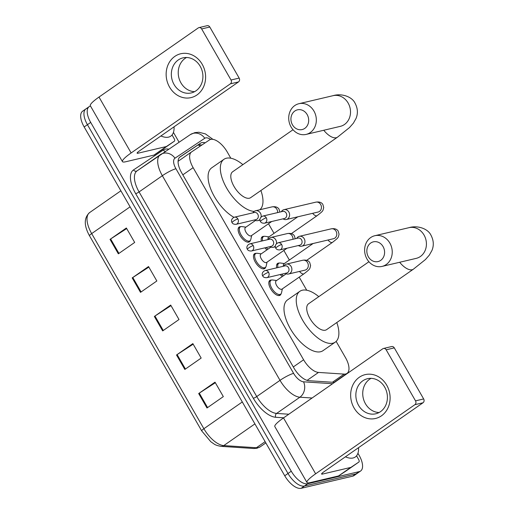 <?xml version="1.0" encoding="UTF-8"?>
<svg xmlns="http://www.w3.org/2000/svg" width="514" height="514" viewBox="0 0 514 514"><rect width="100%" height="100%" fill="white"/><g stroke="black" fill="none" stroke-linecap="round" stroke-linejoin="round"><path stroke-width="0.77" d="M281.074 293.757A9.008 4.215 -124.9 0 1 280.156 295.197A9.008 4.215 -124.9 0 1 279.436 295.518A9.008 4.215 -124.9 0 1 271.09 289.53A9.008 4.215 -124.9 0 1 269.856 280.413A9.008 4.215 -124.9 0 1 270.57 280.098A9.008 4.215 -124.9 0 1 271.527 280.046M265.725 267.068A9.008 4.215 -124.9 0 1 264.806 268.507A9.008 4.215 -124.9 0 1 264.087 268.822A9.008 4.215 -124.9 0 1 255.741 262.84A9.008 4.215 -124.9 0 1 254.507 253.723A9.008 4.215 -124.9 0 1 255.227 253.408A9.008 4.215 -124.9 0 1 256.178 253.357M250.376 240.379A9.008 4.215 -124.9 0 1 249.457 241.818A9.008 4.215 -124.9 0 1 248.744 242.133A9.008 4.215 -124.9 0 1 240.391 236.151A9.008 4.215 -124.9 0 1 239.158 227.034A9.008 4.215 -124.9 0 1 239.877 226.719A9.008 4.215 -124.9 0 1 240.828 226.668M266.914 249.881A9.008 4.215 -124.9 0 1 264.896 247.825M261.408 241.13A9.008 4.215 -124.9 0 1 262.243 236.748A9.008 4.215 -124.9 0 1 262.956 236.434A9.008 4.215 -124.9 0 1 263.913 236.389M282.263 276.577A9.008 4.215 -124.9 0 1 280.246 274.521M276.75 267.82A9.008 4.215 -124.9 0 1 277.586 263.438A9.008 4.215 -124.9 0 1 278.305 263.123A9.008 4.215 -124.9 0 1 279.256 263.078M230.818 158.216L227.207 151.926A16.891 7.903 55.1 0 0 209.468 139.943L191.677 151.848A16.891 7.903 55.1 0 0 191.619 151.887A16.891 7.903 55.1 0 0 193.136 167.667L303.607 359.774A16.891 7.903 55.1 0 0 318.513 372.425L344.123 374.108A16.891 7.903 55.1 0 0 345.659 373.999A16.891 7.903 55.1 0 0 347.008 373.408A16.891 7.903 55.1 0 0 345.485 357.628L336.15 341.392M191.568 151.926L178.345 161.133L191.619 151.887M306.723 290.217L299.199 277.13M289.369 260.039L283.85 250.44M274.026 233.35L268.507 223.751M357.937 453.258L359.08 455.243A16.891 7.903 -124.9 0 1 360.597 471.023A16.891 7.903 -124.9 0 1 359.254 471.614L307.719 483.751A16.891 7.903 -124.9 0 1 291.271 471.209L90.702 122.409A16.891 7.903 -124.9 0 1 89.179 106.629A16.891 7.903 -124.9 0 1 90.503 106.045M173.436 132.4L179.039 142.147M360.597 471.023L357.333 473.298A16.891 7.903 -124.9 0 1 355.99 473.889L304.449 486.026A16.891 7.903 -124.9 0 1 288.001 473.49L87.431 124.684A16.891 7.903 -124.9 0 1 85.915 108.904A16.891 7.903 -124.9 0 1 87.258 108.313M205.163 142.828A16.891 7.903 55.1 0 0 200.588 143.162L180.125 156.854A16.891 7.903 55.1 0 0 180.067 156.892A16.891 7.903 55.1 0 0 181.583 172.665L293.937 368.05A16.891 7.903 55.1 0 0 308.843 380.701L334.518 382.39M179.553 157.323L197.318 145.436A16.891 7.903 -124.9 0 1 201.803 145.077M85.915 108.904L82.651 111.178A16.891 7.903 -124.9 0 0 84.167 126.958L284.737 475.765A16.891 7.903 -124.9 0 0 301.185 488.3L352.72 476.163A16.891 7.903 -124.9 0 0 354.062 475.572L357.333 473.298A16.891 7.903 -124.9 0 1 355.99 473.889L304.449 486.026A16.891 7.903 -124.9 0 1 288.001 473.49L87.431 124.684A16.891 7.903 -124.9 0 1 85.915 108.904L89.179 106.629M110.035 239.37L126.367 227.991L134.681 242.441L118.342 253.82L110.035 239.37A4.504 0.726 150.1 0 1 110.632 238.965L118.94 253.408M176.52 354.994L192.853 343.615L201.167 358.072L184.834 369.444L176.52 354.994A4.504 0.726 150.1 0 1 177.118 354.589L185.425 369.033M198.68 393.538L215.019 382.159L223.327 396.609L206.994 407.987L198.68 393.538A4.504 0.726 150.1 0 1 199.284 393.133L207.585 407.576M132.194 277.907L148.533 266.535L156.841 280.985L140.508 292.363L132.194 277.907A4.504 0.726 150.1 0 1 132.798 277.509L141.099 291.946M154.361 316.451L170.693 305.072L179.001 319.528L162.668 330.907L154.361 316.451A4.504 0.726 150.1 0 1 154.958 316.046L163.266 330.489M171.021 305.637L154.958 316.046M148.854 267.1L132.798 277.509M215.34 382.724L199.284 393.133M193.18 344.181L177.118 354.589M126.695 228.557L110.632 238.965M358.541 447.675A28.154 13.171 -124.9 0 1 355.283 457.004A28.154 13.171 -124.9 0 1 353.047 457.987A28.154 13.171 -124.9 0 1 345.408 456.824M386.714 385.172A22.526 19.571 76.8 0 1 381.459 415.82A22.526 19.571 76.8 0 1 354.043 407.923A22.526 19.571 76.8 0 1 359.299 377.276A22.526 19.571 76.8 0 1 386.714 385.172M358.566 405.353A18.022 15.658 -103.2 0 0 375.76 413.789A18.022 15.658 -103.2 0 0 384.703 387.151A18.022 15.658 -103.2 0 0 367.504 378.709A18.022 15.658 -103.2 0 0 358.566 405.353M379.101 412.53A18.022 15.658 76.8 0 1 365.448 403.734A18.022 15.658 76.8 0 1 371.05 378.355M356.555 455.828L358.618 459.42A2.814 1.317 55.1 0 1 358.868 462.047A2.814 1.317 55.1 0 0 358.868 462.047L346.622 470.58A2.814 1.317 -124.9 0 1 346.622 470.58A2.814 1.317 -124.9 0 1 346.609 470.586L338.732 475.861A2.814 1.317 -124.9 0 1 338.514 475.951L310.154 482.627A22.526 3.63 -29.9 0 1 306.961 482.479A22.526 3.63 -29.9 0 1 315.641 473.805L414.869 404.691A2.814 2.448 -103.2 0 0 415.524 400.862L423.664 398.948A2.814 2.448 76.8 0 1 423.009 402.777L323.775 471.891A5.628 0.906 150.1 0 0 321.61 474.062A5.628 0.906 150.1 0 0 322.406 474.094L350.766 467.419A2.814 1.317 55.1 0 0 350.978 467.329L358.862 462.054L346.609 470.586M306.961 482.479L274.829 426.594A22.526 3.63 -29.9 0 1 283.503 417.921L382.731 348.807A2.814 2.448 -103.2 0 1 383.476 348.479A2.814 2.448 -103.2 0 1 386.162 349.796L415.524 400.862M383.476 348.479L391.61 346.558A2.814 2.448 76.8 0 1 394.296 347.882L423.664 398.948M383.071 246.585A10.139 8.809 -103.2 0 0 370.729 243.032A10.139 8.809 -103.2 0 0 368.371 256.827A10.139 8.809 -103.2 0 0 380.707 260.373A10.139 8.809 -103.2 0 0 383.071 246.585M366.996 259.03A15.767 13.698 76.8 0 1 374.815 235.72A15.767 13.698 76.8 0 1 389.863 243.103A15.767 13.698 76.8 0 1 382.043 266.413A15.767 13.698 76.8 0 1 366.996 259.03M368.923 261.735L308.554 303.78A15.767 7.376 55.1 0 0 310.713 319.734A15.767 7.376 55.1 0 0 325.317 330.206A15.767 7.376 55.1 0 0 326.576 329.654L413.391 269.188L425.399 259.583L429.293 255.162L431.953 250.453C433.989 245.474 433.694 240.449 431.06 235.38C427.989 228.512 417.278 225.106 408.996 227.67L374.815 235.72M336.811 322.529A30.968 14.495 -124.9 0 1 335.263 342.131A30.968 14.495 -124.9 0 1 332.802 343.217A30.968 14.495 -124.9 0 1 304.102 322.638A30.968 14.495 -124.9 0 1 299.861 291.303A30.968 14.495 -124.9 0 1 302.328 290.224A30.968 14.495 -124.9 0 1 318.789 296.649M335.263 342.131L323.01 350.664A30.968 14.495 -124.9 0 1 320.55 351.749A30.968 14.495 -124.9 0 1 291.849 331.17A30.968 14.495 -124.9 0 1 287.615 299.835L299.861 291.303M307.16 114.577A10.139 8.809 -103.2 0 0 294.824 111.024A10.139 8.809 -103.2 0 0 292.46 124.818A10.139 8.809 -103.2 0 0 304.796 128.371A10.139 8.809 -103.2 0 0 307.16 114.577M291.091 127.022A15.767 13.698 76.8 0 1 298.91 103.712A15.767 13.698 76.8 0 1 313.958 111.095A15.767 13.698 76.8 0 1 306.138 134.405A15.767 13.698 76.8 0 1 291.091 127.022M293.019 129.727L232.643 171.772A15.767 7.376 55.1 0 0 234.802 187.726A15.767 7.376 55.1 0 0 249.412 198.205A15.767 7.376 55.1 0 0 250.665 197.652L337.486 137.187L349.488 127.575L353.388 123.154L356.048 118.445C358.085 113.465 357.783 108.441 355.155 103.378C352.077 96.503 341.373 93.098 333.085 95.668L298.91 103.712M254.147 211.421A30.968 14.495 -124.9 0 1 226.841 188.4A30.968 14.495 -124.9 0 1 223.956 159.301A30.968 14.495 -124.9 0 1 226.417 158.216A30.968 14.495 -124.9 0 1 242.884 164.647M260.9 190.521A30.968 14.495 -124.9 0 1 259.853 209.744M233.947 217.319A30.968 14.495 -124.9 0 1 211.768 191.452A30.968 14.495 -124.9 0 1 211.704 167.834L223.956 159.301M277.965 267.537A8.449 3.951 -124.9 0 1 278.729 263.335A8.449 3.951 -124.9 0 1 279.398 263.039A8.449 3.951 -124.9 0 1 280.413 263.007L284.326 263.553M298.39 245.531A5.069 4.401 -103.2 0 0 301.679 246.2A5.069 4.401 -103.2 0 0 303.009 245.608A5.069 4.401 -103.2 0 0 304.192 238.708A5.069 4.401 -103.2 0 0 299.354 236.337A5.069 4.401 -103.2 0 0 298.024 236.935A5.069 4.401 -103.2 0 0 296.713 238.406M281.633 244.491A3.662 3.18 -103.2 0 1 279.815 249.9L299.726 245.217A3.662 3.18 -103.2 0 0 300.69 244.786A3.662 3.18 -103.2 0 0 301.545 239.807A3.662 3.18 -103.2 0 0 298.049 238.091L278.138 242.775C274.56 244.343 275.08 247.343 275.806 248.166A3.662 0.591 150.1 0 1 277.213 246.759A3.662 0.591 -29.9 0 1 281.633 244.491A3.662 3.18 -103.2 0 0 278.138 242.775M283.445 266.246A5.069 2.371 -124.9 0 1 283.927 263.83L313.097 243.514M283.33 275.832A8.449 3.951 -124.9 0 1 281.627 274.193M262.615 240.848A8.449 3.951 -124.9 0 1 263.38 236.646A8.449 3.951 -124.9 0 1 264.048 236.35A8.449 3.951 -124.9 0 1 265.063 236.318L268.983 236.858M283.041 218.842A5.069 4.401 -103.2 0 0 286.33 219.51A5.069 4.401 -103.2 0 0 287.66 218.913A5.069 4.401 -103.2 0 0 288.842 212.019A5.069 4.401 -103.2 0 0 284.004 209.648A5.069 4.401 -103.2 0 0 282.674 210.245A5.069 4.401 -103.2 0 0 281.364 211.717M266.284 217.801A3.662 3.18 -103.2 0 1 264.472 223.211L284.377 218.527A3.662 3.18 -103.2 0 0 285.341 218.097A3.662 3.18 -103.2 0 0 286.195 213.111A3.662 3.18 -103.2 0 0 282.7 211.402L262.789 216.086C259.21 217.653 259.731 220.647 260.457 221.476A3.662 0.591 150.1 0 1 261.87 220.063A3.662 0.591 -29.9 0 1 266.284 217.801A3.662 3.18 -103.2 0 0 262.789 216.086M268.096 239.556A5.069 2.371 -124.9 0 1 268.578 237.14L297.747 216.824M267.987 249.142A8.449 3.951 -124.9 0 1 266.278 247.504M305.117 270.107L305.04 270.126A5.069 4.401 -103.2 0 0 306.376 269.529A5.069 4.401 -103.2 0 0 307.391 262.365A5.069 4.401 -103.2 0 0 302.72 260.257C306.023 259.724 308.349 260.457 309.691 262.448L310.584 265.629C309.576 269.355 310.533 268.623 304.037 273.763L281.987 289.119A5.069 2.371 -124.9 0 1 281.582 289.298A5.069 2.371 -124.9 0 1 276.885 285.932A5.069 2.371 -124.9 0 1 276.191 280.805L286.234 273.814M285.315 273.326A5.069 4.401 -103.2 0 0 288.605 273.994A5.069 4.401 -103.2 0 0 289.935 273.397A5.069 4.401 -103.2 0 0 291.483 267.254A5.069 4.401 -103.2 0 0 286.285 264.132A5.069 4.401 -103.2 0 0 284.949 264.729A5.069 4.401 -103.2 0 0 283.638 266.201M282.385 288.842L281.537 292.704A8.449 3.951 -124.9 0 1 280.65 294.169A8.449 3.951 -124.9 0 1 279.976 294.464A8.449 3.951 -124.9 0 1 272.15 288.855A8.449 3.951 -124.9 0 1 270.994 280.31A8.449 3.951 -124.9 0 1 271.668 280.014A8.449 3.951 -124.9 0 1 272.677 279.982L276.596 280.522M268.565 272.285A3.662 3.18 -103.2 0 1 266.747 277.695L286.658 273.011A3.662 3.18 -103.2 0 0 287.615 272.581A3.662 3.18 -103.2 0 0 288.47 267.595A3.662 3.18 -103.2 0 0 284.981 265.886L265.07 270.57C261.485 272.137 262.012 275.131 262.738 275.96A3.662 0.591 150.1 0 1 264.145 274.547A3.662 0.591 -29.9 0 1 268.565 272.285A3.662 3.18 -103.2 0 0 265.07 270.57M287.075 248.191L266.637 262.429A5.069 2.371 -124.9 0 1 266.233 262.609A5.069 2.371 -124.9 0 1 261.536 259.242A5.069 2.371 -124.9 0 1 260.842 254.115L270.884 247.118M276.448 243.7A5.069 4.401 -103.2 0 0 270.936 237.442A5.069 4.401 -103.2 0 0 269.606 238.04A5.069 4.401 -103.2 0 0 268.295 239.511M269.972 246.636A5.069 4.401 -103.2 0 0 273.255 247.305A5.069 4.401 -103.2 0 0 274.592 246.707A5.069 4.401 -103.2 0 0 275.331 246.045M267.042 262.153L266.194 266.014A8.449 3.951 -124.9 0 1 265.301 267.479A8.449 3.951 -124.9 0 1 264.626 267.775A8.449 3.951 -124.9 0 1 256.801 262.166A8.449 3.951 -124.9 0 1 255.644 253.614A8.449 3.951 -124.9 0 1 256.319 253.318A8.449 3.951 -124.9 0 1 257.328 253.286L261.247 253.832M253.216 245.596A3.662 3.18 -103.2 0 1 251.397 251.005L271.308 246.322A3.662 3.18 -103.2 0 0 272.272 245.885A3.662 3.18 -103.2 0 0 273.12 240.905A3.662 3.18 -103.2 0 0 269.632 239.196L249.72 243.88C246.135 245.448 246.662 248.442 247.388 249.271A3.662 0.591 150.1 0 1 248.795 247.857A3.662 0.591 -29.9 0 1 253.216 245.596A3.662 3.18 -103.2 0 0 249.72 243.88M271.733 221.502L251.288 235.74A5.069 2.371 -124.9 0 1 250.883 235.92A5.069 2.371 -124.9 0 1 246.187 232.553A5.069 2.371 -124.9 0 1 245.499 227.426L255.535 220.429M261.099 217.004A5.069 4.401 -103.2 0 0 255.587 210.753A5.069 4.401 -103.2 0 0 254.257 211.344A5.069 4.401 -103.2 0 0 252.946 212.815M254.623 219.941A5.069 4.401 -103.2 0 0 257.912 220.615A5.069 4.401 -103.2 0 0 259.242 220.018A5.069 4.401 -103.2 0 0 259.981 219.356M251.693 235.457L250.845 239.318A8.449 3.951 -124.9 0 1 249.952 240.79A8.449 3.951 -124.9 0 1 249.284 241.085A8.449 3.951 -124.9 0 1 241.451 235.47A8.449 3.951 -124.9 0 1 240.301 226.925A8.449 3.951 -124.9 0 1 240.97 226.629A8.449 3.951 -124.9 0 1 241.985 226.597L245.898 227.143M237.866 218.906A3.662 3.18 -103.2 0 1 236.048 224.316L255.959 219.626A3.662 3.18 -103.2 0 0 256.923 219.195A3.662 3.18 -103.2 0 0 257.777 214.216A3.662 3.18 -103.2 0 0 254.282 212.5L234.371 217.191C230.792 218.758 231.313 221.752 232.039 222.575A3.662 0.591 150.1 0 1 233.452 221.168A3.662 0.591 -29.9 0 1 237.866 218.906A3.662 3.18 -103.2 0 0 234.371 217.191M202.214 64.308A22.526 19.571 76.8 0 1 196.958 94.955A22.526 19.571 76.8 0 1 169.543 87.065A22.526 19.571 76.8 0 1 174.799 56.418A22.526 19.571 76.8 0 1 202.214 64.308M174.06 84.495A18.022 15.658 -103.2 0 0 191.259 92.931A18.022 15.658 -103.2 0 0 200.197 66.287A18.022 15.658 -103.2 0 0 183.003 57.851A18.022 15.658 -103.2 0 0 174.06 84.495M194.594 91.665A18.022 15.658 76.8 0 1 180.947 82.87A18.022 15.658 76.8 0 1 186.55 57.491M172.049 134.964L174.117 138.555A2.814 1.317 55.1 0 1 174.368 141.183A2.814 1.317 55.1 0 0 174.368 141.183L162.116 149.715A2.814 1.317 -124.9 0 1 162.109 149.722L154.226 154.997A2.814 1.317 -124.9 0 1 154.014 155.093L125.654 161.769A22.526 3.63 -29.9 0 1 122.46 161.621A22.526 3.63 -29.9 0 1 131.134 152.947L230.368 83.833A2.814 2.448 -103.2 0 0 231.024 80.004L239.158 78.089A2.814 2.448 76.8 0 1 238.502 81.919L139.275 151.032A5.628 0.906 150.1 0 0 137.103 153.198A5.628 0.906 150.1 0 0 137.9 153.236L166.266 146.561A2.814 1.317 55.1 0 0 166.478 146.464L174.362 141.189L162.109 149.722M122.46 161.621L90.323 105.736A22.526 3.63 -29.9 0 1 99.003 97.062L198.231 27.949A2.814 2.448 -103.2 0 1 198.969 27.615A2.814 2.448 -103.2 0 1 201.655 28.932L231.024 80.004M198.969 27.615L207.11 25.7A2.814 2.448 76.8 0 1 209.796 27.017L239.158 78.089M174.04 126.817A28.154 13.171 -124.9 0 1 170.783 136.139A28.154 13.171 -124.9 0 1 168.541 137.129A28.154 13.171 -124.9 0 1 160.901 135.966M332.429 382.255L344.123 374.108M198.237 144.987A16.891 14.932 56.2 0 1 200.235 146.117M307.102 380.373L318.513 372.425M293.301 366.951L303.607 359.774M182.836 174.837L193.136 167.667M210.573 139.435A11.263 5.268 55.1 0 0 205.626 137.893A11.263 5.268 55.1 0 0 204.771 138.26L174.972 158.203A11.263 5.268 55.1 0 0 175.942 168.746L293.61 373.376A11.263 5.268 55.1 0 0 303.549 381.812L332.603 383.727M190.206 134.681A11.263 9.952 56.2 0 1 190.341 134.591A11.263 9.952 56.2 0 1 204.771 138.26M283.683 417.798L275.71 417.272A25.34 11.854 -124.9 0 1 253.344 398.292L135.677 193.662A25.34 11.854 -124.9 0 1 133.486 169.941L163.285 149.998A25.34 11.854 -124.9 0 1 168.611 149.131M307.719 483.751L301.185 488.3M291.271 471.209L284.737 475.765M359.254 471.614L352.72 476.163M90.702 122.409L84.167 126.958M312.088 398.009L299.9 397.206L276.622 413.423L288.81 414.226M303.549 381.812A11.263 9.323 93.8 0 1 299.9 397.206A22.526 10.537 -124.9 0 1 280.021 380.341L256.743 396.551A22.526 10.537 55.1 0 0 276.622 413.423A2.814 2.332 -86.2 0 0 275.71 417.272M160.252 154.727L137.129 170.834A22.526 10.537 55.1 0 0 137.052 170.886A22.526 10.537 55.1 0 0 139.076 191.921L256.743 396.551A2.814 0.456 -29.9 0 1 253.344 398.292M293.61 373.376A11.263 1.812 150.1 0 0 280.021 380.341L162.353 175.711L139.076 191.921A2.814 0.456 -29.9 0 1 135.677 193.662M175.942 168.746A11.263 1.812 150.1 0 0 162.353 175.711A22.526 10.537 -124.9 0 1 160.329 154.675A22.526 10.537 -124.9 0 1 160.407 154.624A11.263 9.952 56.2 0 1 160.541 154.528A11.263 9.952 56.2 0 1 174.972 158.203M133.486 169.941A2.814 2.486 -123.8 0 0 137.077 170.866M163.285 149.998A2.814 2.486 -123.8 0 0 165.392 151.283M197.318 145.436L200.588 143.162M242.3 401.961L203.878 428.721A5.628 0.906 150.1 0 0 201.706 430.893L89.5 235.759A5.628 0.906 -29.9 0 1 91.672 233.594L203.878 428.721A22.526 10.537 55.1 0 0 223.757 445.593L256.402 447.739A22.526 10.537 55.1 0 0 258.458 447.591A22.526 10.537 55.1 0 0 260.251 446.801L265.841 442.907M260.251 446.801L256.974 448.253L253.775 448.504A5.628 4.658 93.8 0 0 256.402 447.739L265.128 441.667M89.5 235.759C83.833 225.556 83.878 217.82 89.648 212.552L120.88 190.803L89.725 212.5A22.526 10.537 55.1 0 0 89.648 212.552A22.526 10.537 55.1 0 0 91.672 233.594L130.093 206.834M254.912 423.889L223.757 445.593A5.628 4.658 93.8 0 1 221.129 446.358C217.737 445.799 215.353 444.995 213.972 443.942L210.798 441.719L201.706 430.893M283.503 417.921L315.641 473.805M394.296 347.882L386.162 349.796M321.976 473.349L322.406 474.094M338.514 475.951L350.766 467.419M423.009 402.777L414.869 404.691M350.978 467.329L338.732 475.861M399.667 262.262A15.767 7.376 55.1 0 0 412.138 269.741A15.767 7.376 55.1 0 0 413.391 269.188M416.424 258.317L416.218 258.369A15.767 13.698 -103.2 0 0 424.044 235.052A15.767 13.698 -103.2 0 0 408.996 227.67M323.762 130.26A15.767 7.376 55.1 0 0 336.233 137.733A15.767 7.376 55.1 0 0 337.486 137.187M340.519 126.309L340.313 126.36A15.767 13.698 -103.2 0 0 348.132 103.051A15.767 13.698 -103.2 0 0 333.085 95.668M333.599 238.689L333.522 238.708A5.069 4.401 -103.2 0 0 336.034 231.21A5.069 4.401 -103.2 0 0 335.873 230.947A5.069 4.401 -103.2 0 0 331.196 228.839C334.505 228.306 336.824 229.032 338.167 231.03L339.06 234.204C338.051 237.931 339.015 237.198 332.513 242.345A5.069 2.371 -124.9 0 1 332.108 242.518A5.069 2.371 -124.9 0 1 328.009 239.999M318.25 211.993L318.172 212.012A5.069 4.401 -103.2 0 0 320.685 204.521A5.069 4.401 -103.2 0 0 320.524 204.257A5.069 4.401 -103.2 0 0 315.853 202.15C319.155 201.617 321.475 202.343 322.818 204.341L323.711 207.515C322.702 211.241 323.666 210.509 317.164 215.649A5.069 2.371 -124.9 0 1 316.765 215.829A5.069 2.371 -124.9 0 1 312.666 213.31M304.037 273.763A5.069 2.371 -124.9 0 1 303.633 273.943A5.069 2.371 -124.9 0 1 299.533 271.424M292.954 239.286A5.069 4.401 -103.2 0 0 292.048 235.675A5.069 4.401 -103.2 0 0 287.371 233.568C290.68 233.035 292.999 233.767 294.342 235.759L295.242 238.753M277.605 212.597A5.069 4.401 -103.2 0 0 276.699 208.986A5.069 4.401 -103.2 0 0 272.022 206.879C275.331 206.345 277.65 207.078 278.993 209.069L279.892 212.064M99.003 97.062L131.134 152.947M209.796 27.017L201.655 28.932M137.476 152.491L137.9 153.236M154.014 155.093L166.266 146.561M238.502 81.919L230.368 83.833M166.478 146.464L154.226 154.997M334.139 382.365L347.008 373.408M212.912 139.345L205.407 133.897L198.899 132.252L194.883 132.618L190.341 134.591L137.052 170.886M348.383 372.734L348.094 372.239M253.775 448.504L221.129 446.358M416.218 258.369L382.043 266.413M340.313 126.36L306.138 134.405M279.815 249.9C277.695 249.977 276.359 249.399 275.806 248.166M306.774 260.27L332.513 242.345M331.196 228.839L299.354 236.337M278.729 263.335L276.705 264.742M333.522 238.708L301.679 246.2M264.472 223.211C262.346 223.288 261.009 222.71 260.457 221.476M291.425 233.581L317.164 215.649M315.853 202.15L284.004 209.648M263.38 236.646L261.356 238.053M318.172 212.012L286.33 219.51M266.747 277.695C264.626 277.772 263.29 277.194 262.738 275.96M305.04 270.126L288.605 273.994M280.65 294.169L278.627 295.576M302.72 260.257L286.285 264.132M270.994 280.31L268.97 281.717M251.397 251.005C249.277 251.083 247.941 250.504 247.388 249.271M275.35 246.816L273.255 247.305M265.301 267.479L263.277 268.886M287.371 233.568L270.936 237.442M255.644 253.614L253.627 255.021M236.048 224.316C233.928 224.393 232.591 223.815 232.039 222.575M260 220.12L257.912 220.615M249.952 240.79L247.934 242.197M272.022 206.879L255.587 210.753M240.301 226.925L238.278 228.332"/></g></svg>
